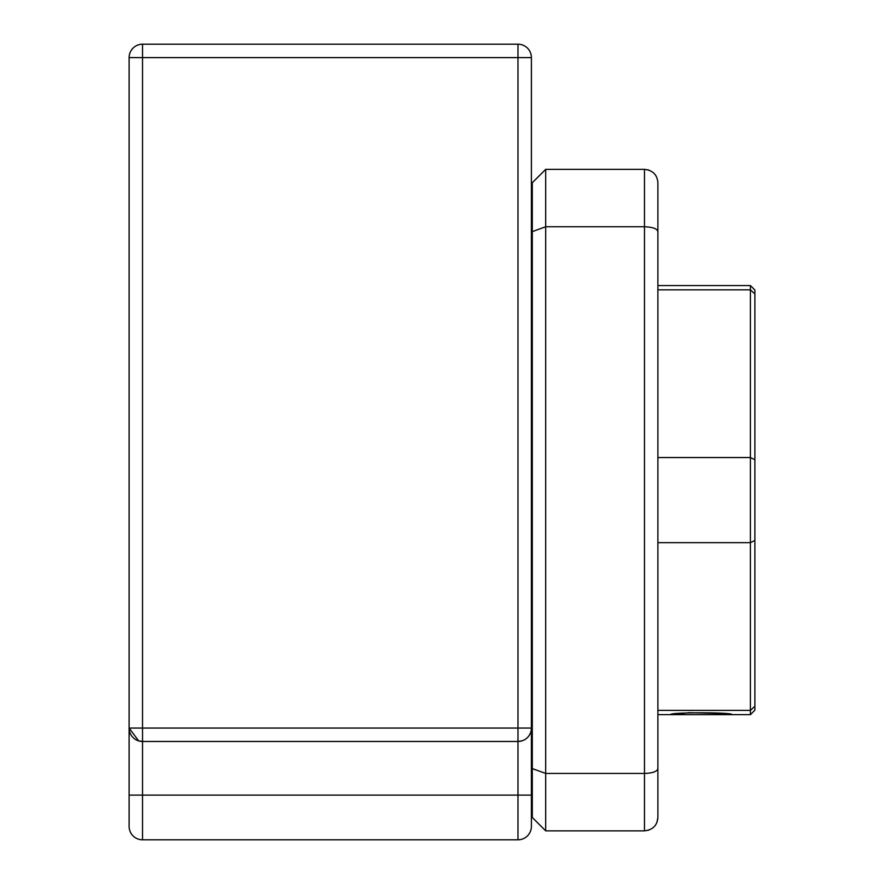 <?xml version="1.0" encoding="UTF-8"?>
<svg xmlns="http://www.w3.org/2000/svg" width="884" height="884" viewBox="0 0 884 884"><rect width="100%" height="100%" fill="white"/><g stroke="black" fill="none" stroke-linecap="round" stroke-linejoin="round"><path stroke-width="1.33" d="M129.119 728.062L142.534 728.062L142.534 741.466A13.404 13.404 0 0 1 129.119 728.062L129.119 57.604L142.534 57.604L142.534 728.062L517.98 728.062L517.98 57.604L142.534 57.604L142.534 44.2L517.98 44.2A13.404 13.404 0 0 1 531.394 57.604L531.394 795.103L517.98 795.103L517.98 741.466L521.88 740.891L517.98 741.466L142.534 741.466L142.534 795.103L517.98 795.103L517.98 839.8A13.404 13.404 0 0 0 531.394 826.396L531.394 795.103L531.394 826.396A13.404 13.404 0 0 1 517.98 839.8L142.534 839.8A13.404 13.404 0 0 1 129.119 826.396L129.119 728.062L138.644 740.891L142.534 741.466L140.689 741.344M142.534 44.2A13.404 13.404 0 0 0 129.119 57.604A13.404 13.404 0 0 1 142.534 44.2M517.98 741.466A13.404 13.404 0 0 0 531.394 728.062L517.98 728.062L517.98 741.466A13.404 13.404 0 0 0 531.394 728.062M532.29 768.583L532.29 231.63L545.693 226.757L545.693 169.352L644.48 169.352C652.801 170.325 657.265 174.789 657.884 182.756L657.884 768.583C657.265 771.489 652.801 773.113 644.48 773.445L545.693 773.445L532.29 768.583L532.29 817.457L545.693 830.861L644.48 830.861C652.801 829.888 657.265 825.413 657.884 817.457L656.934 822.407M545.693 169.352L532.29 182.756L532.29 231.63M657.884 768.583L657.884 817.457M648.734 170.048L644.48 169.352L644.48 226.757L545.693 226.757L545.693 830.861M648.734 830.164L644.48 830.861L644.48 226.757C652.801 227.1 657.265 228.724 657.884 231.63M689.045 712.725L670.536 714.648C668.658 712.173 733.853 712.173 731.941 714.648L723.344 713.554M723.167 713.532L689.686 712.692M657.884 542.666L750.405 542.666L750.405 457.547L657.884 457.547M657.884 714.648L750.405 714.648L750.405 710.382L657.884 710.382M754.881 706.261L750.405 710.382L750.405 542.666L754.881 540.467L754.881 710.184L750.405 714.648M657.884 289.83L750.405 289.83L750.405 285.565L657.884 285.565M754.881 459.746L750.405 457.547L750.405 289.83L754.881 293.941L754.881 540.467M750.405 285.565L754.881 290.029L754.881 293.941M129.119 795.103L142.534 795.103L142.534 839.8A13.404 13.404 0 0 1 129.119 826.396M531.394 57.604A13.404 13.404 0 0 0 517.98 44.2L517.98 57.604L531.394 57.604M531.394 307.765L532.29 307.765M531.394 218.37L532.29 218.37M531.394 781.843L532.29 781.843M531.394 692.448L532.29 692.448"/></g></svg>
